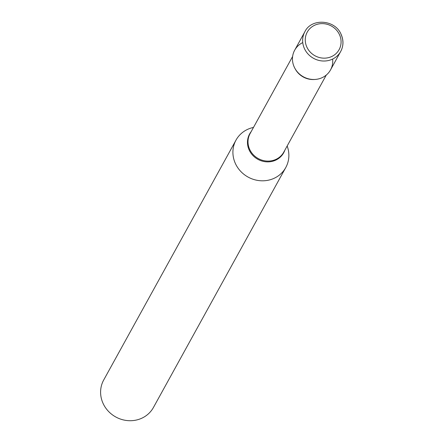 <?xml version="1.0" encoding="UTF-8"?>
<svg xmlns="http://www.w3.org/2000/svg" width="442" height="442" viewBox="0 0 442 442"><rect width="100%" height="100%" fill="white"/><g stroke="black" fill="none" stroke-linecap="round" stroke-linejoin="round"><path stroke-width="0.66" d="M294.284 67.129A20.454 19.111 -151.1 0 1 294.687 50.178L304.869 31.719A20.454 19.111 -151.1 0 0 304.466 48.67A20.454 19.111 -151.1 0 0 322.317 60.963A20.454 19.111 -151.1 0 0 340.688 51.476L330.511 69.935A20.454 19.111 -151.1 0 1 312.14 79.422A20.454 19.111 -151.1 0 1 294.284 67.129M332.627 59.068A20.454 19.111 -151.1 0 1 321.002 78.157A20.454 19.111 -151.1 0 1 294.637 67.853A20.454 19.111 -151.1 0 1 302.748 42.587M287.178 145.959L287.604 147.291A28.41 26.542 -151.1 0 1 285.764 167.546L153.451 407.447A28.41 26.542 -151.1 0 1 140.247 418.867A28.41 26.542 -151.1 0 1 108.345 411.22A28.41 26.542 -151.1 0 1 103.699 380.009L236.011 140.103A28.41 26.542 -151.1 0 1 249.216 128.688A28.41 26.542 -151.1 0 1 252.155 127.744L253.509 127.39M285.764 167.546A28.41 26.542 -151.1 0 1 272.554 178.96A28.41 26.542 -151.1 0 1 240.652 171.314A28.41 26.542 -151.1 0 1 236.011 140.103M306.892 47.172A18.183 16.984 -151.1 0 1 315.704 24.802A18.183 16.984 -151.1 0 1 339.45 34.603A18.183 16.984 -151.1 0 1 330.638 56.974A18.183 16.984 -151.1 0 1 306.892 47.172M341.091 34.526A20.454 19.111 -151.1 0 1 340.688 51.476C343.561 46.007 343.705 40.299 341.119 34.354C335.069 19.42 311.345 17.978 304.869 31.719M326.284 75.052L283.781 152.125A19.227 17.962 -151.1 0 1 274.841 159.849A19.227 17.962 -151.1 0 1 253.249 154.678A19.227 17.962 -151.1 0 1 250.106 133.556L292.615 56.482M284.83 150.225A19.459 18.177 -151.1 0 1 274.631 160.606A19.459 18.177 -151.1 0 1 251.796 154.247A19.459 18.177 -151.1 0 1 251.155 131.655M314.737 79.466A19.227 17.962 -151.1 0 1 295.046 68.604"/></g></svg>
